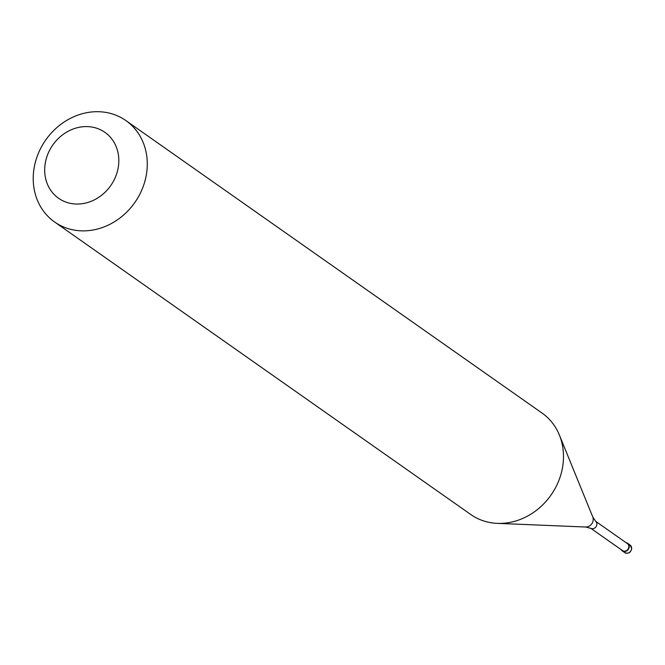 <?xml version="1.0" encoding="UTF-8"?>
<svg xmlns="http://www.w3.org/2000/svg" width="665" height="665" viewBox="0 0 665 665"><rect width="100%" height="100%" fill="white"/><g stroke="black" fill="none" stroke-linecap="round" stroke-linejoin="round"><path stroke-width="1" d="M621.135 549.631A4.647 4.081 -54.9 0 0 622.249 550.886A4.647 4.081 -54.9 0 0 626.713 550.886A4.647 4.081 -54.9 0 0 629.198 546.697A4.647 4.081 125.1 0 0 627.594 543.28A4.647 4.081 125.1 0 0 626.039 542.657M590.769 528.293L622.473 550.57A4.264 3.741 -54.9 0 0 626.563 550.57A4.264 3.741 -54.9 0 0 628.841 546.721A4.264 3.741 125.1 0 0 627.378 543.596L595.674 521.318M585.665 527.021L591.035 528.409A4.264 3.741 -54.9 0 0 596.887 524.261A4.264 3.741 125.1 0 0 595.873 521.526L592.756 516.938A7.074 6.209 125.1 0 1 593.222 519.631A7.074 6.209 -54.9 0 1 585.665 527.021L497.295 523.363A61.986 54.422 -54.9 0 0 563.455 458.601A61.986 54.422 125.1 0 0 559.381 435.035A61.986 54.422 125.1 0 0 542.1 413.106L125.893 120.573A61.986 54.422 125.1 0 1 147.248 166.067A61.986 54.422 -54.9 0 1 114.056 222.002A61.986 54.422 -54.9 0 1 54.605 221.994A61.986 54.422 -54.9 0 1 33.25 176.499A61.986 54.422 125.1 0 1 66.442 120.564A61.986 54.422 125.1 0 1 125.893 120.573M54.605 221.994L470.812 514.527A61.986 54.422 -54.9 0 0 497.295 523.363M44.705 168.702A40.291 35.378 -54.9 0 0 80.473 203.897A40.291 35.378 -54.9 0 0 118.802 161.919A40.291 35.378 125.1 0 0 83.034 126.724A40.291 35.378 125.1 0 0 44.705 168.702M630.021 544.984L631.75 548.583C630.744 552.69 628.383 554.028 624.676 552.59A4.647 4.081 -54.9 0 0 629.14 552.59A4.647 4.081 -54.9 0 0 631.625 548.401A4.647 4.081 125.1 0 0 630.021 544.984L627.594 543.28M624.676 552.59L622.249 550.886M592.756 516.938L559.381 435.035"/></g></svg>
